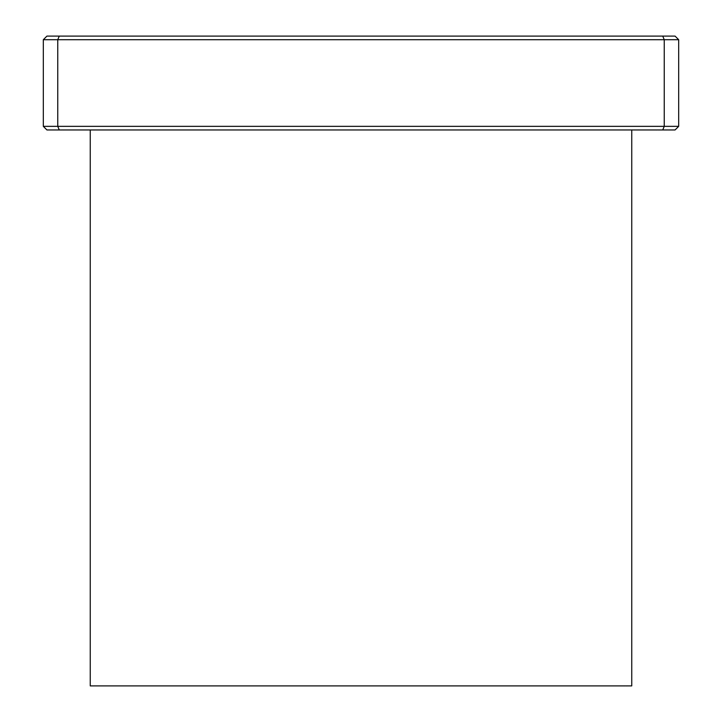 <?xml version="1.0" encoding="UTF-8"?>
<svg xmlns="http://www.w3.org/2000/svg" width="722" height="722" viewBox="0 0 722 722"><rect width="100%" height="100%" fill="white"/><g stroke="black" fill="none" stroke-linecap="round" stroke-linejoin="round"><path stroke-width="1.08" d="M662.742 129.96L675.07 129.96L678.68 126.35L678.68 39.71L675.07 36.1L46.93 36.1L43.32 39.71L57.76 39.71L57.76 126.35L43.32 126.35L46.93 129.96L662.742 129.96L664.24 126.35L57.76 126.35L59.258 129.96M678.68 126.35L664.24 126.35L664.24 39.71L678.68 39.71M43.32 39.71L43.32 126.35M59.258 36.1L57.76 39.71L664.24 39.71L662.742 36.1M90.25 129.96L90.25 685.9L631.75 685.9L631.75 129.96"/></g></svg>
